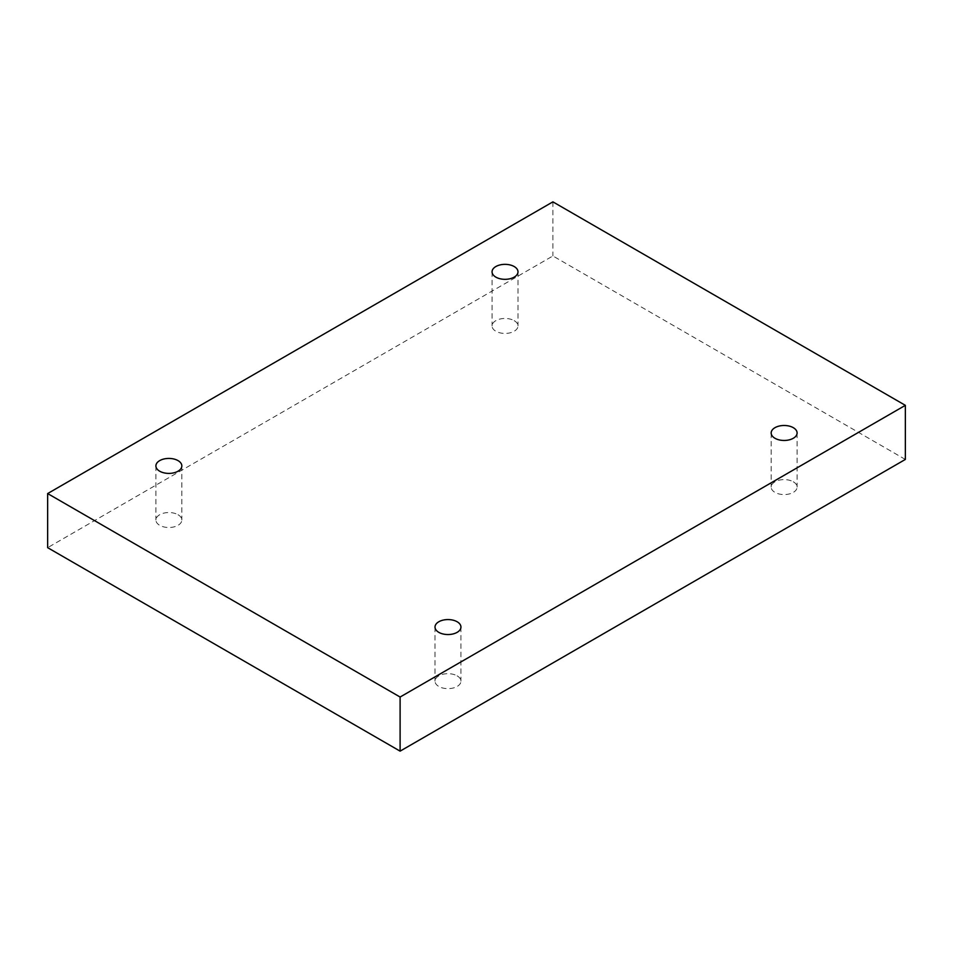 <?xml version="1.0" encoding="UTF-8"?>
<svg xmlns="http://www.w3.org/2000/svg" width="953" height="953" viewBox="0 0 953 953"><rect width="100%" height="100%" fill="white"/><g stroke="black" fill="none" stroke-linecap="round" stroke-linejoin="round"><path stroke-width="0.71" stroke-dasharray="4.76 3.57" d="M793.301 481.789A12.961 7.481 180 0 1 797.101 487.09A12.961 7.481 180 0 1 789.096 493.999A12.961 7.481 180 0 1 774.968 492.379A12.961 7.481 180 0 1 771.168 487.09A12.961 7.481 180 0 1 779.173 480.169A12.961 7.481 180 0 1 793.301 481.789M457.142 675.868A12.961 7.481 180 0 1 460.942 681.157A12.961 7.481 180 0 1 452.937 688.078A12.961 7.481 180 0 1 438.809 686.458A12.961 7.481 180 0 1 435.009 681.157A12.961 7.481 180 0 1 443.014 674.247A12.961 7.481 180 0 1 457.142 675.868M178.032 514.727A12.961 7.481 180 0 1 181.832 520.016A12.961 7.481 180 0 1 173.827 526.938A12.961 7.481 180 0 1 159.699 525.317A12.961 7.481 180 0 1 155.899 520.016A12.961 7.481 180 0 1 163.904 513.107A12.961 7.481 180 0 1 178.032 514.727M514.191 320.649A12.961 7.481 180 0 1 517.991 325.95A12.961 7.481 180 0 1 509.986 332.859A12.961 7.481 180 0 1 495.858 331.239A12.961 7.481 180 0 1 492.058 325.95A12.961 7.481 180 0 1 500.063 319.029A12.961 7.481 180 0 1 514.191 320.649M905.35 459.441L552.895 255.964L47.65 547.665M552.895 201.857L552.895 255.964M492.058 271.843L492.058 325.95M517.991 271.843L517.991 325.95M155.899 465.91L155.899 520.016M181.832 465.91L181.832 520.016M435.009 627.05L435.009 681.157M460.942 627.05L460.942 681.157M771.168 432.984L771.168 487.09M797.101 432.984L797.101 487.09"/><path stroke-width="1.43" d="M400.105 751.143L905.35 459.441L905.35 405.335L552.895 201.857L47.65 493.559L47.65 547.665L400.105 751.143L400.105 697.036L905.35 405.335M47.65 493.559L400.105 697.036M774.968 438.273A12.961 7.481 0 0 0 789.096 439.893A12.961 7.481 0 0 0 797.101 432.984A12.961 7.481 0 0 0 784.128 425.491A12.961 7.481 0 0 0 771.168 432.984A12.961 7.481 0 0 0 774.968 438.273M438.809 632.351A12.961 7.481 0 0 0 452.937 633.971A12.961 7.481 0 0 0 460.942 627.05A12.961 7.481 0 0 0 447.981 619.569A12.961 7.481 0 0 0 435.009 627.05A12.961 7.481 0 0 0 438.809 632.351M159.699 471.211A12.961 7.481 0 0 0 173.827 472.831A12.961 7.481 0 0 0 181.832 465.91A12.961 7.481 0 0 0 168.872 458.429A12.961 7.481 0 0 0 155.899 465.91A12.961 7.481 0 0 0 159.699 471.211M495.858 277.132A12.961 7.481 0 0 0 509.986 278.752A12.961 7.481 0 0 0 517.991 271.843A12.961 7.481 0 0 0 505.019 264.35A12.961 7.481 0 0 0 492.058 271.843A12.961 7.481 0 0 0 495.858 277.132"/></g></svg>
